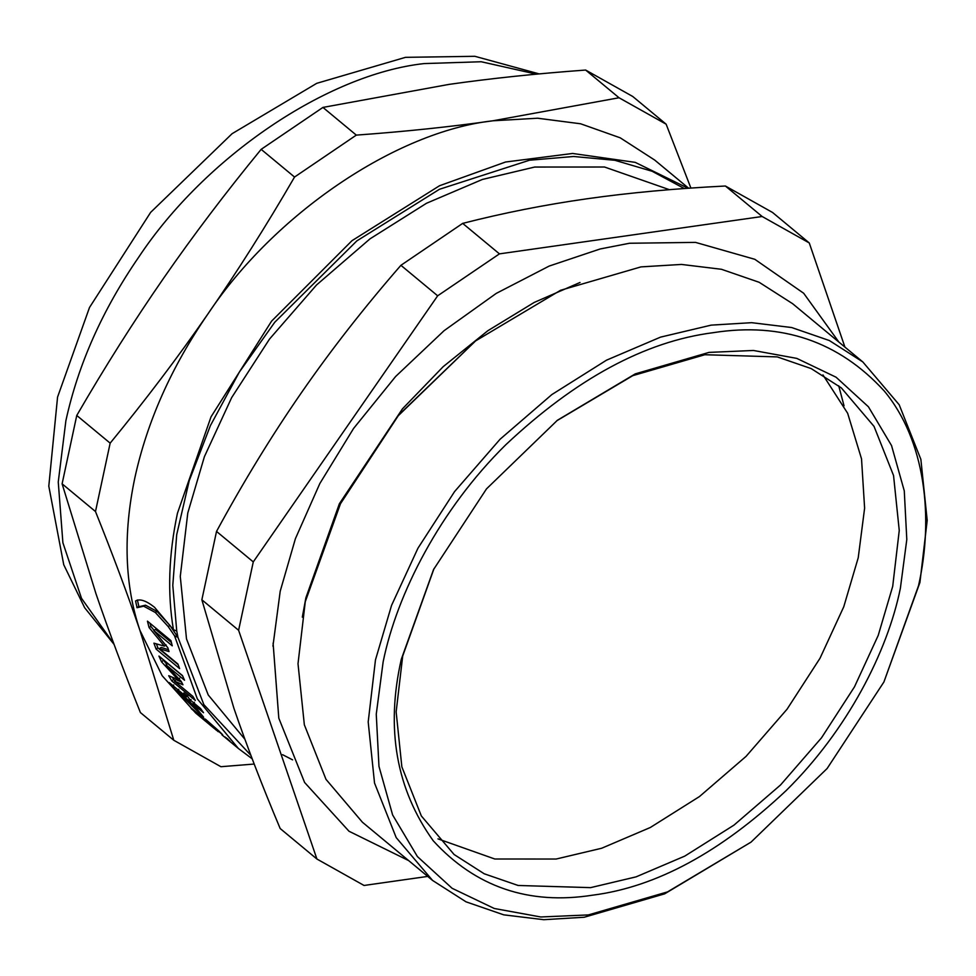 <?xml version="1.0" encoding="UTF-8"?>
<svg xmlns="http://www.w3.org/2000/svg" width="976" height="976" viewBox="0 0 976 976"><rect width="100%" height="100%" fill="white"/><g stroke="black" fill="none" stroke-linecap="round" stroke-linejoin="round"><path stroke-width="1.46" d="M154.049 630.313L150.877 626.433L150.06 623.335M178.132 664.644L157.868 647.832L156.392 643.879M168.433 649.674L161.199 647.43L159.417 648.662L177.9 664.009L179.621 668.597L156.099 649.089L153.915 643.16L164.371 646.124L149.072 627.556L147.437 621.151L170.946 640.659L172.252 645.831L153.769 630.496L167.86 647.808L169.031 651.578L159.417 648.662M171.398 642.501L155.574 629.374L153.769 630.496M150.877 626.433L149.072 627.556M166.164 644.953L164.371 646.124M157.868 647.832L156.099 649.089M224.797 737.026L229.86 740.93M228.079 739.21L224.883 736.917M292.593 759.853L282.576 754.68M208.84 722.679L196.286 712.87L208.535 723.033M205.363 719.105L219.149 731.231L222.674 734.769L211.914 725.827L218.209 731.719M191.479 708.283L205.009 719.495M216.526 730.341L191.186 708.613M191.003 699.45L189.393 700.988L177.156 690.825L197.542 711.297L189.393 700.988M188.026 696.974L187.124 696.23M178.767 689.288L177.156 690.825M183.842 692.936L187.209 695.742L189.832 699.646L200.605 708.588L203.533 712.724L192.772 703.781L203.618 717.189L172.069 686.543L169.263 682.578L186.453 696.852L183.842 692.936M188.087 695.339L186.453 696.852M173.691 685.006L172.069 686.543M199.86 712.834L199.202 713.529M194.383 702.256L192.772 703.781M166.786 664.327L162.626 659.117M174.887 680.675L172.057 677.149M181.548 682.065L176.095 679.65L174.411 681.077L192.906 696.413L195.322 700.463L171.8 680.955L168.714 675.721L177.974 679.577L161.528 661.826L158.942 656.067L182.463 675.575L184.525 680.235L166.042 664.888L181.219 681.431L182.963 684.798L174.411 681.077M182.573 675.843L167.774 663.558L166.042 664.888M163.26 660.496L161.528 661.826M179.694 678.198L177.974 679.577M173.472 679.491L171.8 680.955M250.881 755.351L203.862 704.648L177.949 637.365L174.57 635.876L168.201 626.543L155.282 612.44L143.667 606.194L137.067 607.706L135.566 600.972C139.8 598.508 146.107 600.606 154.501 607.267L173.435 629.727L176.741 631.021L172.789 585.356L176.705 534.665L189.234 480.668L210.389 425.634L239.388 372.027L274.781 322.226L356.85 240.889L439.481 189.271L529.492 160.223L573.559 156.489L614.88 160.296L652.127 171.264L684.31 188.539M176.741 631.021L177.949 637.365L170.044 625.555L157.124 611.464L145.509 605.193L138.153 606.901M138.897 606.657L137.396 599.972M138.69 606.486L136.86 607.536M214.098 728.34L195.761 713.114L162.175 675.734L139.885 630.252C124.696 584.978 123.013 534.189 134.834 477.886C147.169 421.51 171.422 367.037 207.583 314.455C274.049 214.244 395.841 131.577 492.917 120.792L537.556 118.218L580.61 123.781L620.224 137.823L654.664 160.04L688.641 188.234M244.903 739.283L208.23 694.961L186.501 638.914L180.279 576.438L187.782 512.998L204.411 456.658L231.678 397.574L269.522 339.062L316.553 284.955L370.05 238.815L426.512 203.264L482.388 179.45L534.665 167.055L604.522 167.018L669.402 189.686M173.801 740.272L140.41 712.565C123.366 670.085 108.568 630.508 96.014 593.847L62.11 483.828L76.762 415.459C105.164 366.5 134.151 320.701 163.724 278.05C193.272 235.387 225.749 192.492 261.153 149.352L294.545 177.046C266.143 226.005 237.156 271.804 207.583 314.455C178.035 357.118 145.558 400.014 110.154 443.153L95.489 511.534C112.545 554.014 127.344 593.591 139.885 630.252L173.801 740.272L220.918 766.709L254.199 764.049M76.762 415.459L110.154 443.153M261.153 149.352L322.934 107.421L356.313 135.115L294.545 177.046M322.934 107.421L449.045 84.387C491.148 78.385 536.678 73.615 585.637 70.052L619.028 97.759L492.917 120.792C450.814 126.782 405.284 131.565 356.313 135.115M585.637 70.052L632.753 96.49L666.144 124.196L619.028 97.759M690.898 188.075L666.144 124.196M62.11 483.828L95.489 511.534M216.526 531.42C243.671 481.424 272.023 435.101 301.596 392.462C331.145 349.786 364.255 307.403 400.916 265.313L462.685 223.382C503.384 212.963 544.803 204.765 586.918 198.787C629.02 192.784 675.185 188.527 725.4 186.013L772.516 212.451L809.263 242.951L762.146 216.501L499.444 253.87L437.663 295.801L253.272 561.908L216.526 531.42L201.861 599.789L238.608 630.289L316.919 859.026L280.173 828.526C261.861 784.997 246.44 744.908 233.898 708.247L201.861 599.789M437.663 295.801L400.916 265.313M499.444 253.87L462.685 223.382M762.146 216.501L725.4 186.013M844.911 347.078L809.263 242.951M253.272 561.908L238.608 630.289M316.919 859.026L364.036 885.464L427.72 876.411M556.71 420.802L632.814 375.638L704.818 354.739L777.262 356.899L811.19 368.599L841.3 387.862L874.045 426.402L893.552 475.532L899.25 530.48L892.711 586.344L878.217 635.4L854.476 686.86L821.511 737.819L780.556 784.96L733.964 825.135L684.774 856.111L636.108 876.851L590.578 887.635L518.134 885.476L484.206 873.776L454.096 854.512L421.351 815.973L401.856 766.855L396.146 711.894L402.698 656.043L433.966 568.727M900.372 588.296C887.538 651.822 847.156 730.487 786.144 790.584C720.642 852.182 656.14 887.05 592.652 895.175C528.76 905.167 475.629 887.038 433.246 840.787C396.232 789.169 385.581 728.669 401.295 659.288L433.551 569.545L486.512 488.866L557.43 420.241L635.303 373.857L709.015 352.397L753.448 350.469L796.782 358.387L836.078 377.212L868.433 406.797L891.539 445.568L904.276 490.891L906.802 539.508L900.372 588.296M918.526 585.71L883.914 681.98L827.111 768.527L751.032 842.129L667.499 891.905L588.418 914.915L540.753 916.976L494.271 908.485L452.108 888.294L417.411 856.574L392.62 814.96L378.969 766.355L376.26 714.2L383.141 661.862C396.915 593.725 440.237 509.338 505.678 444.861C575.95 378.786 645.136 341.38 713.249 332.67C781.776 321.946 838.787 341.393 884.256 391.01C925.297 440.335 934.02 517.329 918.526 585.71M751.032 842.129L664.644 893.845L584.234 917.245L543.742 919.697L503.738 914.841L466.04 901.836L432.588 880.45L396.207 837.615L374.528 783.033L368.196 721.972L375.467 659.91L391.559 605.388L417.948 548.219L454.572 491.587L500.09 439.224L551.855 394.572L606.511 360.168L660.569 337.123L711.175 325.13L751.654 322.678L791.658 327.533L829.356 340.539L862.821 361.937L899.189 404.759L920.868 459.342L927.2 520.403L919.929 582.465L883.914 681.98M432.588 880.45L362.389 822.207L326.008 779.373L304.341 724.79L298.009 663.729L305.281 601.667L340.465 503.762L398.245 415.752L475.605 340.905L560.553 290.287L640.976 266.887L681.468 264.435L721.471 269.291L759.157 282.296L792.622 303.695L862.821 361.937M340.465 503.762L398.098 415.605L475.605 340.905M838.713 385.764L844.033 405.833M302.316 617.174L305.891 597.776L339.367 503.762L402.441 408.859L443.214 366.647L487.866 330.705L534.189 302.45L580.025 282.479M272.938 646.149L280.21 591.224L295.411 538.667L319.835 483.535L353.568 428.464L395.634 376.492L444.104 330.669L496.259 293.386L549.171 266.07L600.142 248.978L629.471 243.256L695.522 242.39L754.802 259.299L803.663 293.239L838.896 342.088M822.951 374.906L847.656 413.287L861.527 458.866L864.614 508.154L858.233 557.735L843.752 606.804L820.011 658.263L787.046 709.223L746.079 756.351L699.487 796.538L650.309 827.502L601.643 848.254L556.113 859.039L494.808 859.002L437.98 838.872M170.044 625.555L168.201 626.543M145.509 605.193L143.667 606.194M157.124 611.464L155.282 612.44M174.57 635.876L197.335 698.914L238.376 748.482L221.906 734.818M688.068 188.27L635.205 162.358L572.607 153.464L505.544 162.016L439.542 185.733L352.007 240.669L271.584 321.128L211.023 416.85L177.449 513.242C168.665 554.612 167.323 593.432 173.435 629.727M113.936 644.062L81.496 598.3L62.891 542.729L58.255 481.985L65.892 420.68C78.226 364.304 102.48 309.831 138.653 257.249C205.106 157.038 326.899 74.371 423.974 63.586L481.192 61.744L536.41 74.152M252.198 758.828L238.376 748.482M273.097 643.123L278.807 718.165L304.597 782.471L349.005 831.247L408.663 860.6M114.046 644.355L84.631 607.694L63.745 564.75L48.8 486.146L57.56 397.098L89.511 307.477L150.658 212.353L232.081 133.7L316.736 83.326L405.491 57.34L474.861 56.303L539.155 73.895"/></g></svg>
